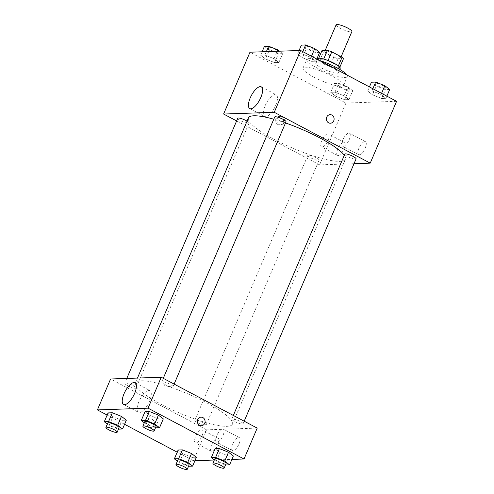 <?xml version="1.0" encoding="UTF-8"?>
<svg xmlns="http://www.w3.org/2000/svg" width="494" height="494" viewBox="0 0 494 494"><rect width="100%" height="100%" fill="white"/><g stroke="black" fill="none" stroke-linecap="round" stroke-linejoin="round"><path stroke-width="0.37" stroke-dasharray="2.47 1.85" d="M336.118 24.824A8.571 1.698 -156.9 0 0 340.31 28.312A8.571 1.698 -156.9 0 0 351.889 31.548M329.01 54.809A8.571 1.698 -156.9 0 0 340.588 58.045A8.571 1.698 -156.9 0 0 333.37 53.117A8.571 1.698 -156.9 0 0 324.817 51.314A8.571 1.698 -156.9 0 0 329.01 54.809M343.41 58.823L337.995 59.008A11.64 2.309 -156.9 0 1 333.611 57.545L323.354 52.111A11.64 2.309 -156.9 0 1 322.002 50.536M339.823 67.233L339.644 67.653L334.228 67.845L337.995 59.008M333.611 57.545L329.844 66.375L319.587 60.941L323.354 52.111M329.844 66.375A11.64 2.309 -156.9 0 0 334.228 67.845M339.644 67.653A11.64 2.309 -156.9 0 0 338.285 66.085L338.365 65.9M319.587 60.941A11.64 2.309 -156.9 0 1 318.229 59.366L323.644 59.181A11.64 2.309 -156.9 0 1 328.028 60.651L338.285 66.085M340.199 68.314A12.245 2.427 23.1 0 1 338.933 68.808A12.245 2.427 23.1 0 1 325.756 64.745A12.245 2.427 23.1 0 1 317.673 58.706M337.05 73.223A12.245 2.427 -156.9 0 0 338.316 72.735A12.245 2.427 -156.9 0 0 328.004 65.696A12.245 2.427 -156.9 0 0 315.79 63.121A12.245 2.427 -156.9 0 0 321.779 68.11A12.245 2.427 -156.9 0 0 337.05 73.223M318.229 59.366L318.716 58.23M319.433 60.435A22.045 4.372 -156.9 0 0 306.78 59.28A22.045 4.372 -156.9 0 0 317.556 68.252A22.045 4.372 -156.9 0 0 347.325 76.576A22.045 4.372 -156.9 0 0 346.93 75.002M313.789 77.089A22.045 4.372 -156.9 0 0 343.558 85.406A22.045 4.372 -156.9 0 0 325.003 72.735A22.045 4.372 -156.9 0 0 303.013 68.11A22.045 4.372 -156.9 0 0 313.789 77.089M396.596 101.307L345.954 103.048L249.976 52.21M344.096 95.805L348.962 99.584L344.701 99.732L335.568 96.102L330.702 92.316L334.969 92.174L344.096 95.805L348.962 99.584L344.701 99.732L335.568 96.102L330.702 92.316L334.969 92.174L344.096 95.805L347.862 86.975L352.728 90.754L348.468 90.902L339.335 87.265L334.469 83.486L338.736 83.338L347.862 86.975M372.538 94.829L367.672 91.044L371.939 90.902L381.065 94.533L385.931 98.312L381.671 98.46L372.538 94.829L367.672 91.044L371.939 90.902L381.065 94.533L385.931 98.312L381.671 98.46L372.538 94.829L376.305 85.993L371.439 82.214M302.476 57.718L297.61 53.932L301.871 53.79L311.004 57.421L315.87 61.2L311.603 61.349L302.476 57.718L297.61 53.932L301.871 53.79L311.004 57.421L315.87 61.2L311.603 61.349L302.476 57.718L306.243 48.881L301.377 45.102M265.506 58.99L260.641 55.205L264.901 55.062L274.034 58.693L278.9 62.472L274.633 62.621L265.506 58.99L260.641 55.205L264.901 55.062L274.034 58.693L278.9 62.472L274.633 62.621L265.506 58.99L269.273 50.153L264.407 46.374M330.097 114.664L330.091 114.664A4.285 3.866 88 0 0 326.744 117.097A4.285 3.866 88 0 0 330.387 123.228L330.387 123.228M275.121 94.515A12.288 4.699 -62.1 0 0 265.642 104.574A12.288 4.699 -62.1 0 0 264.642 116.448A12.288 4.699 -62.1 0 0 274.553 107.791A12.288 4.699 -62.1 0 0 276.146 94.731A12.288 4.699 -62.1 0 0 275.121 94.515M283.099 122.543A4.285 3.866 88 0 0 279.45 116.405A4.285 3.866 88 0 0 275.732 120.82A4.285 3.866 88 0 0 279.746 124.97A4.285 3.866 88 0 0 283.099 122.543M354.025 163.693L319.581 164.873L345.954 103.048M319.581 164.873L236.626 120.931M284.161 122.506A4.285 3.866 -92 0 1 280.808 124.939A4.285 3.866 -92 0 1 276.794 120.783A4.285 3.866 -92 0 1 280.512 116.368A4.285 3.866 -92 0 1 284.161 122.506M359.224 154.807A7.348 2.81 -62.1 0 0 364.887 148.793A7.348 2.81 -62.1 0 0 365.486 141.692A7.348 2.81 -62.1 0 0 359.564 146.866A7.348 2.81 -62.1 0 0 358.607 154.678A7.348 2.81 -62.1 0 0 359.224 154.807M338.118 155.536A7.348 2.81 -62.1 0 0 343.787 149.515A7.348 2.81 -62.1 0 0 344.386 142.42A7.348 2.81 -62.1 0 0 338.464 147.595A7.348 2.81 -62.1 0 0 337.507 155.406A7.348 2.81 -62.1 0 0 338.118 155.536M343.225 146.335A7.348 2.81 117.9 0 1 342.614 146.205A7.348 2.81 117.9 0 1 343.565 138.394A7.348 2.81 117.9 0 1 349.493 133.219A7.348 2.81 117.9 0 1 348.894 140.321A7.348 2.81 117.9 0 1 343.225 146.335M322.125 147.064A7.348 2.81 117.9 0 1 321.508 146.928A7.348 2.81 117.9 0 1 322.465 139.123A7.348 2.81 117.9 0 1 328.387 133.942A7.348 2.81 117.9 0 1 327.794 141.043A7.348 2.81 117.9 0 1 322.125 147.064M237.768 118.264A6.126 1.216 -156.9 0 0 242.924 121.783A6.126 1.216 -156.9 0 0 249.032 123.068A6.126 1.216 -156.9 0 0 247.056 121.147M344.8 154.103A6.126 1.216 -156.9 0 0 347.795 156.598A6.126 1.216 -156.9 0 0 356.063 158.907M310.825 157.864A6.126 1.216 -156.9 0 0 319.093 160.179A6.126 1.216 -156.9 0 0 313.937 156.66A6.126 1.216 -156.9 0 0 307.83 155.375A6.126 1.216 -156.9 0 0 310.825 157.864M274.738 116.992A6.126 1.216 -156.9 0 0 277.733 119.486A6.126 1.216 -156.9 0 0 286.001 121.796M248.433 117.905A52.704 10.454 -156.9 0 0 274.207 139.364A52.704 10.454 -156.9 0 0 345.392 159.266A52.704 10.454 -156.9 0 0 344.293 155.289M285.513 122.932A52.704 10.454 -156.9 0 0 273.787 119.208M161.192 404.327A52.704 10.454 -156.9 0 0 232.378 424.223A52.704 10.454 -156.9 0 0 188.004 393.928A52.704 10.454 -156.9 0 0 135.418 382.869A52.704 10.454 -156.9 0 0 161.192 404.327M133.022 385.536A6.126 1.216 23.1 0 1 136.017 388.031A6.126 1.216 23.1 0 1 129.903 386.74A6.126 1.216 23.1 0 1 124.754 383.221A6.126 1.216 23.1 0 1 133.022 385.536M234.78 421.555A6.126 1.216 -156.9 0 0 243.048 423.871A6.126 1.216 -156.9 0 0 237.892 420.351A6.126 1.216 -156.9 0 0 231.785 419.066A6.126 1.216 -156.9 0 0 234.78 421.555M197.81 422.827A6.126 1.216 -156.9 0 0 206.078 425.143A6.126 1.216 -156.9 0 0 200.922 421.623A6.126 1.216 -156.9 0 0 194.815 420.332A6.126 1.216 -156.9 0 0 197.81 422.827M164.712 384.443A6.126 1.216 -156.9 0 0 172.986 386.759A6.126 1.216 -156.9 0 0 167.83 383.239A6.126 1.216 -156.9 0 0 161.723 381.955A6.126 1.216 -156.9 0 0 164.712 384.443M194.939 460.692L193.382 460.748L206.566 429.836L257.213 428.094M206.566 429.836L110.588 378.997M239.01 443.952A7.348 2.81 -62.1 0 0 239.287 437.567A7.348 2.81 -62.1 0 0 233.359 442.741A7.348 2.81 -62.1 0 0 232.408 450.553A7.348 2.81 -62.1 0 0 233.02 450.682A7.348 2.81 -62.1 0 0 239.01 443.952M211.58 444.89A7.348 2.81 -62.1 0 0 211.309 451.275A7.348 2.81 -62.1 0 0 211.92 451.411A7.348 2.81 -62.1 0 0 217.588 445.39A7.348 2.81 -62.1 0 0 218.187 438.289A7.348 2.81 -62.1 0 0 211.58 444.89M214.31 460.025L231.908 459.426M122.061 420.32L126.328 420.172L122.061 420.32L112.935 416.683L122.061 420.32L118.294 429.15L109.168 425.519L107.322 424.087M108.069 412.904L112.935 416.683L108.069 412.904M159.031 419.048L163.298 418.9L159.031 419.048L149.904 415.411L159.031 419.048L155.264 427.878L146.138 424.247L144.291 422.815M145.038 411.632L149.904 415.411L145.038 411.632M229.099 456.16L233.359 456.011L229.099 456.16L219.966 452.523L229.099 456.16L225.332 464.99L216.199 461.359L214.359 459.926M215.1 448.743L219.966 452.523L215.1 448.743M193.382 460.748L177.21 452.183M124.568 424.297L107.142 415.071M182.996 453.795L192.129 457.432L196.39 457.283L192.129 457.432L182.996 453.795L178.13 450.015L182.996 453.795L179.229 462.631L177.383 461.198M217.027 442.21A7.348 2.81 117.9 0 1 216.409 442.081A7.348 2.81 117.9 0 1 217.366 434.269A7.348 2.81 117.9 0 1 223.288 429.095A7.348 2.81 117.9 0 1 222.695 436.19A7.348 2.81 117.9 0 1 217.027 442.21M195.927 442.933A7.348 2.81 117.9 0 1 195.309 442.803A7.348 2.81 117.9 0 1 196.266 434.998A7.348 2.81 117.9 0 1 202.188 429.817A7.348 2.81 117.9 0 1 201.589 436.918A7.348 2.81 117.9 0 1 195.927 442.933M148.922 427.044A4.285 3.866 88 0 0 150.719 427.464A4.285 3.866 88 0 0 154.437 423.049A4.285 3.866 88 0 0 150.423 418.9A4.285 3.866 88 0 0 146.786 422.296A4.285 3.866 88 0 0 148.922 427.044M138.9 401.647A12.288 4.699 -62.1 0 0 138.444 412.317A12.288 4.699 -62.1 0 0 148.348 403.666A12.288 4.699 -62.1 0 0 149.948 390.606A12.288 4.699 -62.1 0 0 138.9 401.647M148.929 427.044A4.285 3.866 -92 0 1 146.786 422.296A4.285 3.866 -92 0 1 150.429 418.9A4.285 3.866 -92 0 1 154.437 423.049A4.285 3.866 -92 0 1 150.719 427.464A4.285 3.866 -92 0 1 148.929 427.044M201.07 417.158L201.07 417.158A4.285 3.866 88 0 0 197.353 421.573A4.285 3.866 88 0 0 201.361 425.723L201.361 425.723M107.797 422.969A6.126 1.216 -156.9 0 0 110.792 425.464A6.126 1.216 -156.9 0 0 119.06 427.773M109.168 425.519L112.935 416.683M144.767 421.697A6.126 1.216 -156.9 0 0 147.762 424.192A6.126 1.216 -156.9 0 0 156.03 426.501M146.138 424.247L149.904 415.411M188.541 466.256L179.229 462.631M177.865 460.081A6.126 1.216 -156.9 0 0 180.853 462.575A6.126 1.216 -156.9 0 0 189.128 464.885M188.362 466.262L192.129 457.432M214.834 458.809A6.126 1.216 -156.9 0 0 217.829 461.303A6.126 1.216 -156.9 0 0 226.098 463.613M216.199 461.359L219.966 452.523M279.518 51.197L282.667 53.642L278.4 53.79L269.273 50.153M270.897 50.098A6.126 1.216 -156.9 0 0 279.166 52.413A6.126 1.216 -156.9 0 0 274.009 48.894A6.126 1.216 -156.9 0 0 267.902 47.603A6.126 1.216 -156.9 0 0 270.897 50.098M274.034 58.693L277.196 51.277M278.9 62.472L282.667 53.642M274.633 62.621L278.4 53.79M260.641 55.205L262.092 51.796M264.901 55.062L266.359 51.648M270.916 50.061A6.126 1.216 -156.9 0 0 279.184 52.376A6.126 1.216 -156.9 0 0 274.028 48.857A6.126 1.216 -156.9 0 0 267.921 47.572A6.126 1.216 -156.9 0 0 270.916 50.061M319.637 52.37L315.37 52.518L306.243 48.881M307.867 48.826A6.126 1.216 -156.9 0 0 316.135 51.141A6.126 1.216 -156.9 0 0 310.985 47.622A6.126 1.216 -156.9 0 0 304.872 46.337A6.126 1.216 -156.9 0 0 307.867 48.826M311.004 57.421L311.51 56.236M315.87 61.2L316.79 59.039M311.603 61.349L315.37 52.518M297.61 53.932L299.061 50.524M301.871 53.79L302.797 51.623M307.886 48.795A6.126 1.216 -156.9 0 0 316.154 51.104A6.126 1.216 -156.9 0 0 310.998 47.585A6.126 1.216 -156.9 0 0 304.891 46.3A6.126 1.216 -156.9 0 0 307.886 48.795M340.959 87.21A6.126 1.216 -156.9 0 0 349.233 89.525A6.126 1.216 -156.9 0 0 344.077 86.005A6.126 1.216 -156.9 0 0 337.97 84.715A6.126 1.216 -156.9 0 0 340.959 87.21M348.962 99.584L352.728 90.754M344.701 99.732L348.468 90.902M335.568 96.102L339.335 87.265M330.702 92.316L334.469 83.486M334.969 92.174L338.736 83.338M340.977 87.172A6.126 1.216 -156.9 0 0 349.246 89.488A6.126 1.216 -156.9 0 0 344.09 85.968A6.126 1.216 -156.9 0 0 337.982 84.684A6.126 1.216 -156.9 0 0 340.977 87.172M389.698 89.482L385.437 89.63L376.305 85.993M377.935 85.937A6.126 1.216 -156.9 0 0 386.203 88.253A6.126 1.216 -156.9 0 0 381.047 84.733A6.126 1.216 -156.9 0 0 374.94 83.449A6.126 1.216 -156.9 0 0 377.935 85.937M381.065 94.533L381.572 93.347M385.931 98.312L386.858 96.151M381.671 98.46L385.437 89.63M367.672 91.044L369.432 86.919M371.939 90.902L372.859 88.735M377.947 85.907A6.126 1.216 -156.9 0 0 386.215 88.216A6.126 1.216 -156.9 0 0 381.059 84.696A6.126 1.216 -156.9 0 0 374.952 83.412A6.126 1.216 -156.9 0 0 377.947 85.907M325.2 50.425L324.817 51.314M341.132 56.767L340.588 58.045M338.316 72.735L339.742 69.388M315.79 63.121L317.395 59.354M343.558 85.406L347.325 76.576M303.013 68.11L306.78 59.28M249.766 108.569L264.642 116.448M261.27 86.851L276.146 94.731M279.746 124.97L280.808 124.939M279.45 116.405L280.512 116.368M365.486 141.692L349.493 133.219M358.607 154.678L342.614 146.205M344.386 142.42L328.387 133.942M337.507 155.406L321.508 146.928M232.378 424.223L345.392 159.266M135.418 382.869L137.462 378.071M126.791 378.441L124.754 383.221M249.032 123.068L136.017 388.031M243.048 423.871L244.19 421.197M231.785 419.066L233.329 415.442M206.078 425.143L319.093 160.179M194.815 420.332L307.83 155.375M172.986 386.759L174.123 384.085M161.723 381.955L163.267 378.33M239.287 437.567L223.288 429.095M232.408 450.553L216.409 442.081M218.187 438.289L202.188 429.817M211.309 451.275L195.309 442.803M123.568 404.438L138.444 412.317M135.066 382.726L149.948 390.606"/><path stroke-width="0.74" d="M341.132 56.767L351.889 31.548A8.571 1.698 -156.9 0 0 344.67 26.62A8.571 1.698 -156.9 0 0 336.118 24.824L325.2 50.425M318.716 58.23L322.002 50.536L327.411 50.351A11.64 2.309 -156.9 0 1 331.795 51.821L342.052 57.255A11.64 2.309 -156.9 0 1 343.41 58.823L339.823 67.233M317.395 59.354L317.673 58.706A12.245 2.427 23.1 0 1 329.887 61.281A12.245 2.427 23.1 0 1 340.199 68.314L339.742 69.388M323.7 59.052L327.411 50.351M338.365 65.9L342.052 57.255M328.078 60.54L331.795 51.821M346.93 75.002A22.045 4.372 -156.9 0 0 319.433 60.435M236.626 120.931L223.603 114.034L249.976 52.21L300.618 50.468L396.596 101.307L370.228 163.131L354.025 163.693M326.744 117.097A4.285 3.866 -92 0 1 330.097 114.664A4.285 3.866 -92 0 1 334.105 118.813A4.285 3.866 -92 0 1 330.387 123.228A4.285 3.866 -92 0 1 326.744 117.097M223.603 114.034L274.25 112.292L300.618 50.468M274.25 112.292L370.228 163.131M330.387 123.228A4.285 3.866 88 0 0 334.105 118.813A4.285 3.866 88 0 0 330.091 114.664M260.245 86.635A12.288 4.699 117.9 0 1 261.27 86.851A12.288 4.699 117.9 0 1 259.671 99.912A12.288 4.699 117.9 0 1 249.766 108.569A12.288 4.699 117.9 0 1 250.767 96.694A12.288 4.699 117.9 0 1 260.245 86.635M247.056 121.147A6.126 1.216 -156.9 0 0 246.037 120.573A6.126 1.216 -156.9 0 0 237.768 118.264L126.791 378.441M244.19 421.197L356.063 158.907A6.126 1.216 -156.9 0 0 350.907 155.388A6.126 1.216 -156.9 0 0 344.8 154.103L233.329 415.442M174.123 384.085L286.001 121.796A6.126 1.216 -156.9 0 0 280.845 118.276A6.126 1.216 -156.9 0 0 274.738 116.992L163.267 378.33M344.293 155.289A52.704 10.454 -156.9 0 0 285.513 122.932M273.787 119.208A52.704 10.454 -156.9 0 0 248.433 117.905L137.462 378.071M107.142 415.071L97.404 409.909L110.588 378.997L161.235 377.255L257.213 428.094L244.024 459.006L231.908 459.426M194.939 460.692L214.31 460.025M121.462 416.393L112.329 412.756L108.069 412.904L112.329 412.756L121.462 416.393L126.328 420.172L121.462 416.393L117.696 425.223L122.561 429.002L118.48 429.144M158.432 415.121L149.299 411.483L145.038 411.632L149.299 411.483L158.432 415.121L163.298 418.9L158.432 415.121L154.665 423.951L159.531 427.73L155.449 427.872M228.494 452.232L219.367 448.595L215.1 448.743L219.367 448.595L228.494 452.232L233.359 456.011L228.494 452.232L224.727 461.063L229.593 464.842L225.511 464.984M177.21 452.183L124.568 424.297M97.404 409.909L148.046 408.168L244.024 459.006M182.397 449.867L178.13 450.015L182.397 449.867L191.524 453.504L182.397 449.867L178.63 458.704L187.757 462.335L192.623 466.114L188.541 466.256M196.39 457.283L191.524 453.504L196.39 457.283L192.623 466.114M124.025 393.767A12.288 4.699 117.9 0 1 135.066 382.726A12.288 4.699 117.9 0 1 133.473 395.787A12.288 4.699 117.9 0 1 123.568 404.438A12.288 4.699 117.9 0 1 124.025 393.767M148.046 408.168L161.235 377.255M202.867 417.578A4.285 3.866 -92 0 1 205.01 422.327A4.285 3.866 -92 0 1 201.367 425.723A4.285 3.866 -92 0 1 197.353 421.573A4.285 3.866 -92 0 1 201.07 417.158A4.285 3.866 -92 0 1 202.867 417.578M201.361 425.723A4.285 3.866 88 0 0 205.004 422.327A4.285 3.866 88 0 0 202.861 417.578A4.285 3.866 88 0 0 201.07 417.158M107.322 424.087L104.302 421.734L108.563 421.592L117.696 425.223M117.177 432.188L119.06 427.773A6.126 1.216 -156.9 0 0 113.904 424.253A6.126 1.216 -156.9 0 0 107.797 422.969L105.914 427.384A6.126 1.216 -156.9 0 0 108.908 429.879A6.126 1.216 -156.9 0 0 117.177 432.188A6.126 1.216 -156.9 0 0 112.021 428.669A6.126 1.216 -156.9 0 0 105.914 427.384M122.561 429.002L126.328 420.172M104.302 421.734L108.069 412.904M108.563 421.592L112.329 412.756M144.291 422.815L141.272 420.468L145.532 420.32L154.665 423.951M154.147 430.916L156.03 426.501A6.126 1.216 -156.9 0 0 150.88 422.981A6.126 1.216 -156.9 0 0 144.767 421.697L142.883 426.112A6.126 1.216 -156.9 0 0 145.878 428.607A6.126 1.216 -156.9 0 0 154.147 430.916A6.126 1.216 -156.9 0 0 148.99 427.396A6.126 1.216 -156.9 0 0 142.883 426.112M159.531 427.73L163.298 418.9M141.272 420.468L145.038 411.632M145.532 420.32L149.299 411.483M177.383 461.198L174.363 458.846L178.63 458.704M187.245 469.3L189.128 464.885A6.126 1.216 -156.9 0 0 183.972 461.365A6.126 1.216 -156.9 0 0 177.865 460.081L175.981 464.496A6.126 1.216 -156.9 0 0 178.97 466.991A6.126 1.216 -156.9 0 0 187.245 469.3A6.126 1.216 -156.9 0 0 182.088 465.78A6.126 1.216 -156.9 0 0 175.981 464.496M187.757 462.335L191.524 453.504M174.363 458.846L178.13 450.015M214.359 459.926L211.333 457.58L215.6 457.432L224.727 461.063M224.214 468.028L226.098 463.613A6.126 1.216 -156.9 0 0 220.942 460.093A6.126 1.216 -156.9 0 0 214.834 458.809L212.951 463.224A6.126 1.216 -156.9 0 0 215.946 465.719A6.126 1.216 -156.9 0 0 224.214 468.028A6.126 1.216 -156.9 0 0 219.058 464.508A6.126 1.216 -156.9 0 0 212.951 463.224M229.593 464.842L233.359 456.011M211.333 457.58L215.1 448.743M215.6 457.432L219.367 448.595M262.092 51.796L264.407 46.374L268.668 46.226L277.801 49.863L279.518 51.197M277.196 51.277L277.801 49.863M266.359 51.648L268.668 46.226M299.061 50.524L301.377 45.102L305.638 44.954L314.771 48.591L319.637 52.37L316.79 59.039M311.51 56.236L314.771 48.591M302.797 51.623L305.638 44.954M369.432 86.919L371.439 82.214L375.706 82.066L384.832 85.703L389.698 89.482L386.858 96.151M381.572 93.347L384.832 85.703M372.859 88.735L375.706 82.066"/></g></svg>
